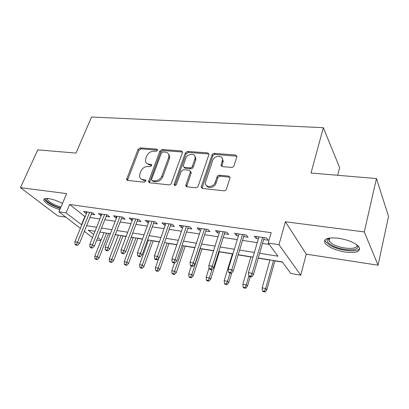 <?xml version="1.0" encoding="UTF-8"?>
<svg xmlns="http://www.w3.org/2000/svg" width="409" height="409" viewBox="0 0 409 409"><rect width="100%" height="100%" fill="white"/><g stroke="black" fill="none" stroke-linecap="round" stroke-linejoin="round"><path stroke-width="0.61" d="M157.475 150.338L157.547 149.822L156.79 149.121L140.236 147.889L138.084 149.367L126.55 179.52L127.547 180.405L144.259 182.204L145.824 181.141L145.901 180.548L145.154 179.842L142.961 179.612C141.09 179.341 139.97 178.314 139.602 176.53L139.939 173.743L140.895 171.259C142.424 168.084 144.786 166.478 147.971 166.443L150.154 166.642L151.708 165.584L151.785 165.031L151.033 164.326L148.85 164.132C146.928 163.881 145.803 162.848 145.471 161.034L145.808 158.452L146.749 156.013C148.252 152.894 150.589 151.299 153.758 151.223L155.931 151.391L157.475 150.338M338.32 238.196C327.435 237.22 323.013 238.912 325.053 243.278C328.662 247.373 335.426 250.298 345.339 252.056C356.459 253.248 361.019 251.54 359.03 246.944C355.268 242.813 348.366 239.899 338.32 238.196M62.49 203.416C57.654 200.901 53.052 199.295 48.686 198.605C44.893 198.166 43.298 198.805 43.901 200.522C46.232 203.902 51.539 206.949 59.826 209.664M231.566 167.409C232.716 167.399 233.524 166.857 233.989 165.788L236.949 156.524L235.604 154.975L214.362 153.395C213.258 153.421 212.476 153.948 212.015 154.98L201.177 187.056L202.455 188.477L223.963 190.793C225.129 190.804 225.947 190.257 226.422 189.157L230.093 177.68L228.743 176.085L219.485 175.216C218.345 175.216 217.542 175.752 217.077 176.826L215.272 182.24C213.743 187.593 204.935 187.946 205.374 182.69L212.685 160.471C214.209 155.2 223.125 154.827 222.486 160.113L221.018 165.134L222.327 166.616L231.566 167.409M376.444 178.569L388.55 216.325L378.064 265.211L364.296 231.929L376.444 178.569L311.024 173.022L323.335 127.685L91.56 117.015L75.987 153.094L37.771 149.852L20.45 187.654L66.672 193.61L58.901 211.826L66.079 212.9L69.622 204.495L271.177 232.69L268.197 243.089L278.979 244.7L300.758 275.191L290.881 273.488L282.256 261.929L258.289 258.002M364.296 231.929L285.385 221.77L278.979 244.7M182.378 152.731L182.486 152.107L181.315 150.941L162.087 149.515L159.878 151.023L148.518 181.754L149.602 182.782L169.029 184.873C170.088 184.878 170.855 184.362 171.34 183.319L182.378 152.731M187.578 151.407L207.777 152.91L209.035 154.254L198.171 186.167C197.695 187.235 196.903 187.767 195.793 187.757L186.954 186.806L185.732 185.507L190.313 172.117L190.415 171.509L189.198 170.231L183.483 169.704L181.177 171.264L176.478 184.408C175.471 185.747 174.653 185.829 174.029 184.658L185.303 152.951L187.578 151.407L188.375 152.429L208.534 153.948L207.777 152.91M20.45 187.654L57.802 215.911L65.834 217.143M91.284 214.234L94.796 214.751L92.337 212.711L83.559 211.438L86.411 213.518M106.13 216.412L109.73 216.944L107.327 214.883L98.278 213.57L101.217 215.691M121.442 218.662L125.134 219.204L122.787 217.128L113.451 215.773L115.834 217.839L116.488 217.936M137.24 220.983L141.023 221.54L138.748 219.444L129.111 218.048L131.427 220.129L132.25 220.252M169.357 155.123L169.106 155.809M153.549 223.375L157.434 223.948L155.226 221.836L145.272 220.39L147.526 222.491L148.518 222.639M170.389 225.85L174.377 226.438L172.245 224.306L161.964 222.813L164.147 224.935L165.323 225.108M187.797 228.406L191.893 229.009L189.842 226.862L179.214 225.318L181.315 227.455L182.69 227.655M205.793 231.049L210.001 231.668L208.043 229.5L197.051 227.905L199.065 230.062L200.645 230.293M224.408 233.784L228.738 234.418L226.877 232.235L215.497 230.584L217.419 232.757L219.224 233.023M243.682 236.612L248.135 237.266L246.376 235.063L234.597 233.355L236.417 235.548L238.457 235.845M69.622 204.495L85.098 216.729M89.975 217.465L99.919 218.958M104.832 219.699L115.2 221.259M120.154 222.005L130.972 223.631M135.967 224.383L147.255 226.08M152.291 226.837L164.075 228.611M169.152 229.372L181.463 231.223M186.576 231.995L199.439 233.928M204.592 234.705L218.043 236.729M223.232 237.506L237.302 239.623M242.527 240.41L257.251 242.624M262.517 243.416L269.188 244.424M263.641 239.546L268.227 240.221L266.586 237.997L254.372 236.223L256.085 238.437L258.381 238.774M108.518 233.616L110.292 233.907M115.266 234.725L118.344 235.231M122.951 235.983L126.115 236.504M131.125 237.327L133.176 237.66M137.818 238.421L142.455 239.183M147.511 240.011L148.457 240.17M153.135 240.937L159.341 241.954M168.922 243.524L176.795 244.817M185.205 246.198L194.848 247.777M202 248.953L213.534 250.845M219.342 251.796L232.399 253.938M238.145 254.879L250.87 256.964M258.237 258.176L269.971 260.098M274.889 260.906L282.414 262.138M337.655 175.282L339.618 167.532L323.335 127.685M285.385 221.77L306.244 254.158L378.064 265.211M306.244 254.158L300.758 275.191M100.875 240.696L96.815 239.996M259.659 253.273L277.977 256.198L268.197 243.089M66.079 212.9L81.764 224.899M86.647 225.681L96.606 227.266M101.534 228.053L111.923 229.71M116.887 230.502L127.726 232.23M132.736 233.028L144.05 234.832M149.096 235.64L160.911 237.522M165.998 238.335L178.344 240.303M183.472 241.121L196.371 243.181M201.54 244.004L215.032 246.157M220.241 246.985L234.352 249.239M239.597 250.073L254.372 252.43M92.49 237.609L84.346 231.361M80.368 228.309L58.901 211.826M95.021 231.249L88.232 230.134L93.753 234.434M97.777 237.563L101.089 240.139M252.992 257.133L238.196 254.71M232.941 253.851L218.805 251.535M213.585 250.676L200.078 248.462M194.904 247.614L181.985 245.497M176.846 244.659L164.49 242.634M159.392 241.796L147.562 239.858M142.511 239.03L131.182 237.174M126.171 236.351L115.323 234.577M110.353 233.759L99.949 232.056M84.775 216.683L81.437 224.848M86.048 213.462L86.693 211.893M100.711 215.62L101.35 214.019M115.834 217.839L116.463 216.213M131.427 220.129L132.056 218.472M147.526 222.491L148.145 220.809M164.147 224.935L164.755 223.217M181.315 227.455L181.918 225.712M199.065 230.062L199.653 228.283M217.419 232.757L218.002 230.947M236.417 235.548L236.985 233.703M256.085 238.437L256.642 236.555M146.836 163.401L149.725 165.098L148.85 164.132M151.785 165.287L149.725 165.098M141.059 178.922L143.861 180.553L142.961 179.612M145.911 180.768L143.861 180.553M157.537 150.113L141.11 148.876L138.963 150.348L127.465 180.395M182.48 152.03L162.925 150.517L160.722 152.02L149.423 182.751M162.992 151.928L161.443 152.986L151.586 179.285L151.509 179.863L152.271 180.594L154.628 180.839C157.92 180.839 160.333 179.208 161.877 175.936L168.569 157.797L168.907 155.573C168.646 153.523 167.455 152.368 165.328 152.107L162.992 151.928M152.179 180.579L153.155 181.54L152.271 180.594M168.452 153.983L169.74 156.575L169.403 158.794L162.741 176.898C161.202 180.159 158.794 181.79 155.507 181.785L153.155 181.54M209.03 154.065L208.534 153.948M190.4 171.31L191.218 172.501L191.115 173.109L186.586 186.719M188.375 152.429L186.105 153.968L174.873 185.507M194.873 159.116L195.144 157.598C195.369 152.772 187.276 153.487 185.778 158.38L183.145 166.09L184.336 167.307L190.047 167.818C191.126 167.808 191.898 167.286 192.368 166.253L194.873 159.116L195.66 160.134L195.931 158.615L194.812 156.08M183.973 167.23L185.149 168.303L184.336 167.307M195.66 160.134L193.166 167.255C192.695 168.288 191.928 168.81 190.85 168.82L185.149 168.303M222.189 158.293L223.217 161.156L221.76 166.463M206.596 185.62C208.201 189.106 214.837 187.455 216.039 183.232L215.272 182.24M230.088 177.276L220.231 176.223C219.096 176.228 218.294 176.76 217.828 177.828L216.039 183.232M236.954 156.218L215.103 154.438C214.004 154.464 213.222 154.991 212.762 156.018L202 188.36M94.914 258.692L95.864 259.372L97.291 259.649L96.345 258.963L94.914 258.692L94.811 256.146L97.388 256.632L99.08 257.869L108.574 233.467M96.345 258.963L106.56 233.14M94.811 256.146L103.998 232.721M99.08 257.869L97.291 259.649M76.463 244.618L74.99 244.352L76.033 245.103L77.505 245.369L76.463 244.618L77.552 242.169L74.903 241.693L87.051 211.944M89.683 212.322L77.552 242.169L79.418 243.529L91.923 212.649M77.505 245.369L79.418 243.529M74.903 241.693L74.99 244.352M60.542 207.987C52.776 205.993 43.921 200.195 46.365 198.569L46.539 198.452M47.25 198.467L47.286 199.393C49.392 202.343 53.952 204.878 60.961 207M44.382 198.871L44.52 199.331C46.836 202.706 52.112 205.742 60.348 208.442M357.001 244.95C362.563 251.637 340.825 251.238 331.039 244.802C327.819 242.777 326.586 240.962 327.353 239.357L328.79 238.15M329.199 238.074L328.708 238.657L329.035 241.075L332.108 243.713C340.508 249.234 359.368 250.175 356.658 244.694M324.879 239.96L325.564 241.678L329.409 244.965C338.156 250.615 357.446 252.946 359.741 248.406M109.413 261.479L110.338 262.164L111.805 262.445L110.885 261.76L109.413 261.479L109.29 258.892L111.943 259.393L113.6 260.635L123.007 235.835M110.885 261.76L121.038 235.512M109.29 258.892L118.4 235.078M113.6 260.635L111.805 262.445M124.346 264.347L125.251 265.037L126.764 265.329L125.865 264.638L124.346 264.347L124.208 261.719L126.943 262.235L128.559 263.483L137.874 238.273M125.865 264.638L135.946 237.956M124.208 261.719L133.232 237.511M128.559 263.483L126.764 265.329M139.74 267.307L140.619 267.997L142.184 268.299L141.309 267.609L139.74 267.307L139.587 264.633L142.409 265.17L143.978 266.423L153.191 240.778M141.309 267.609L151.31 240.472M139.587 264.633L148.513 240.011M143.978 266.423L142.184 268.299M155.619 270.359L156.473 271.055L158.089 271.366L157.235 270.671L155.619 270.359L155.451 267.644L158.355 268.192L159.878 269.454L168.978 243.365M157.235 270.671L167.148 243.069M155.451 267.644L158.758 258.237M159.878 269.454L158.089 271.366M91.427 247.333L89.908 247.056L90.931 247.813L92.444 248.089L91.427 247.333L92.536 244.838L89.801 244.352L101.856 214.091M104.571 214.485L92.536 244.838L94.361 246.208L106.764 214.802M92.444 248.089L94.361 246.208M89.801 244.352L89.908 247.056M106.867 250.129L105.302 249.843L106.299 250.605L107.864 250.891L106.867 250.129L107.996 247.598L105.179 247.092L117.122 216.305M119.919 216.714L107.996 247.598L109.781 248.979L122.071 217.026M107.864 250.891L109.781 248.979M105.179 247.092L105.302 249.843M122.812 253.018L121.192 252.721L122.168 253.488L123.779 253.784L122.812 253.018L123.963 250.446L121.054 249.925L132.874 218.59M135.762 219.009L123.963 250.446L125.701 251.832L137.864 219.316M123.779 253.784L125.701 251.832M121.054 249.925L121.192 252.721M139.28 255.998L137.608 255.697L138.554 256.469L140.226 256.77L139.28 255.998L140.456 253.386L137.45 252.849L149.137 220.952M152.117 221.387L140.456 253.386L142.148 254.787L154.162 221.683M140.226 256.77L142.148 254.787M137.45 252.849L137.608 255.697M172.005 273.509L172.833 274.209L174.495 274.531L173.672 273.831L172.005 273.509L171.816 270.748L174.817 271.315L176.284 272.578L185.257 246.034M173.672 273.831L183.488 245.748M171.816 270.748L174.459 262.992M176.284 272.578L174.495 274.531M186.238 186.1L186.121 186.432M195.037 156.294L195.011 156.601M156.31 259.086L154.582 258.769L155.497 259.546L157.22 259.858L156.31 259.086L157.506 256.428L154.398 255.876L165.931 223.391M169.014 223.835L157.506 256.428L159.142 257.834L170.998 224.127M157.22 259.858L159.142 257.834M154.398 255.876L154.582 258.769M188.922 276.765L189.715 277.46L191.432 277.793L190.645 277.092L188.922 276.765L188.707 273.948L191.806 274.536L193.222 275.809L202.056 248.79M190.645 277.092L191.806 274.536L200.344 248.508M188.707 273.948L191.315 266.054M193.222 275.809L191.432 277.793M173.917 262.276L172.128 261.949L173.012 262.731L174.796 263.053L173.917 262.276L175.139 259.572L171.923 258.999L183.288 225.906M186.473 226.371L175.139 259.572L176.714 260.988L188.396 226.647M174.796 263.053L176.714 260.988M171.923 258.999L172.128 261.949M206.397 280.124L207.153 280.825L208.933 281.167L208.176 280.462L206.397 280.124L206.156 277.256L209.362 277.864L210.717 279.142L219.393 251.627M208.176 280.462L209.362 277.864L211.98 269.587M206.156 277.256L209.05 268.186M210.717 279.142L208.933 281.167M192.138 265.574L190.287 265.242L191.136 266.024L192.982 266.361L192.138 265.574L193.385 262.829L190.052 262.235L201.238 228.513M204.531 228.989L193.385 262.829L194.899 264.25L206.381 229.26M192.982 266.361L194.899 264.25M190.052 262.235L190.287 265.242M224.454 283.59L225.175 284.296L227.01 284.654L226.289 283.948L224.454 283.59L224.193 280.676L227.501 281.305L228.789 282.583L231.76 272.813M226.289 283.948L227.501 281.305L230.006 273.089M224.193 280.676L232.45 253.769M228.789 282.583L227.01 284.654M211.003 268.994L209.086 268.647L209.894 269.434L211.811 269.782L211.003 268.994L212.281 266.198L208.83 265.584L219.802 231.208M223.217 231.704L212.281 266.198L213.718 267.629L224.986 231.959M211.811 269.782L213.718 267.629M208.83 265.584L209.086 268.647M243.125 287.184L243.81 287.89L245.707 288.258L245.027 287.547L243.125 287.184L242.839 284.214L246.259 284.863L247.481 286.147L250.216 276.76M245.027 287.547L246.259 284.863L248.866 275.952M242.839 284.214L250.922 256.796M247.481 286.147L245.707 288.258M230.548 272.532L228.565 272.174L229.331 272.967L231.315 273.324L230.548 272.532L231.852 269.689L228.278 269.05L239.025 233.999M242.557 234.51L231.852 269.689L233.217 271.126L244.245 234.756M231.315 273.324L233.217 271.126M228.278 269.05L228.565 272.174M262.44 290.896L263.084 291.607L265.047 291.985L264.408 291.274L262.44 290.896L262.128 287.87L265.671 288.544L266.816 289.833L274.935 260.732M264.408 291.274L265.671 288.544L273.524 260.502M262.128 287.87L270.017 259.925M266.816 289.833L265.047 291.985M250.814 276.203L248.754 275.83L249.48 276.627L251.535 277L250.814 276.203L252.148 273.309L248.437 272.65L258.933 236.888M262.593 237.419L252.148 273.309L253.432 274.756L264.188 237.649M251.535 277L253.432 274.756M248.437 272.65L248.754 275.83M157.547 150.011L156.79 149.121M145.911 180.635L145.154 179.842M151.79 165.17L151.033 164.326M127.577 179.51L126.652 178.585M138.963 150.348L138.084 149.367M141.11 148.876L140.236 147.889M149.52 181.857L148.625 180.911M160.722 152.02L159.878 151.023M162.925 150.517L162.087 149.515M182.123 151.959L181.315 150.941M155.507 181.785L154.628 180.839M162.741 176.898L161.877 175.936M169.403 158.794L168.569 157.797M186.662 185.824L185.839 184.858M191.115 173.109L190.313 172.117M174.95 185.113L174.106 184.157M186.105 153.968L185.303 152.951M190.85 168.82L190.047 167.818M193.166 167.255L192.368 166.253M221.842 165.732L221.105 164.704M222.987 162.281L222.256 161.243M217.828 177.828L217.077 176.826M220.231 176.223L219.485 175.216M229.475 177.097L228.743 176.085M202.072 187.47L201.279 186.494M212.762 156.018L212.015 154.98M215.103 154.438L214.362 153.395M236.305 156.033L235.604 154.975M127.419 180.384L126.55 179.52M149.413 182.695L148.518 181.754M169.74 156.575L168.907 155.573M186.555 186.473L185.732 185.507M191.218 172.501L190.415 171.509M174.766 185.492L174.029 184.658M195.931 158.615L195.144 157.598M221.755 166.166L221.018 165.134M223.217 161.156L222.486 160.113M201.974 188.028L201.177 187.056M46.698 198.452L46.365 198.569M47.679 198.498L47.286 199.393M328.708 238.657L327.353 239.357M329.807 237.987L329.035 241.075"/></g></svg>
